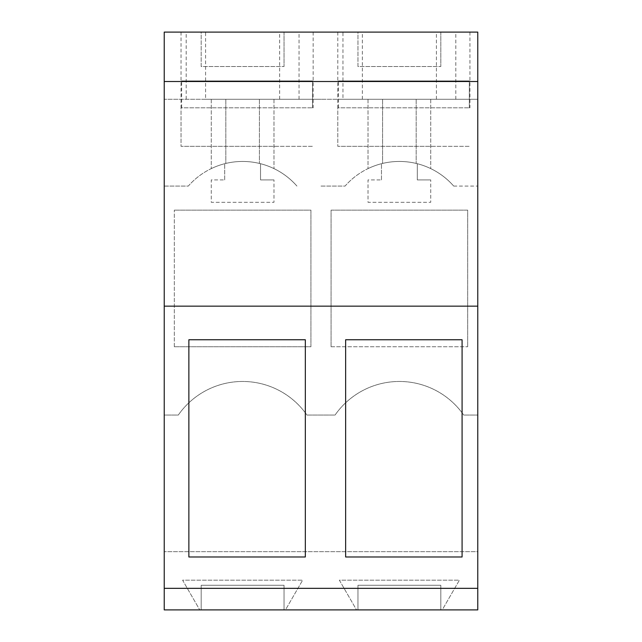<?xml version="1.0" encoding="UTF-8"?>
<svg xmlns="http://www.w3.org/2000/svg" width="642" height="642" viewBox="0 0 642 642"><rect width="100%" height="100%" fill="white"/><g stroke="black" fill="none" stroke-linecap="round" stroke-linejoin="round"><path stroke-width="0.48" stroke-dasharray="3.21 2.41" d="M205.584 99.285L321 99.285L164.232 99.285L164.232 415.061L178.291 415.061A78.38 78.38 0 0 1 306.94 415.061L335.06 415.061A78.38 78.38 0 0 1 463.709 415.061L477.768 415.061L477.768 32.1L164.232 32.1L164.232 99.285L205.584 99.285L205.584 32.1M164.232 551.671L164.232 415.061L178.291 415.061A78.38 78.38 0 0 1 306.94 415.061L335.06 415.061A78.38 78.38 0 0 1 463.709 415.061L477.768 415.061L477.768 551.671L164.232 551.671L477.768 551.671L477.768 609.9L442.242 609.9L459.399 580.183L339.369 580.183L356.527 609.9L442.242 609.9L459.399 580.183L339.369 580.183L356.527 609.9L285.473 609.9L302.631 580.183L182.601 580.183L199.758 609.9L285.473 609.9L302.631 580.183L182.601 580.183L199.758 609.9L164.232 609.9L164.232 551.671M164.232 186.084L188.299 186.084A72.209 72.209 0 0 1 225.823 163.429L225.823 99.285L225.823 163.429A72.209 72.209 0 0 0 211.266 168.613A72.209 72.209 0 0 1 273.974 168.613A72.209 72.209 0 0 0 259.416 163.429A72.209 72.209 0 0 1 296.941 186.084A72.209 72.209 0 0 0 260.532 163.71L260.532 179.912L273.974 179.912L260.532 179.912L260.532 163.71A72.209 72.209 0 0 0 188.299 186.084L164.232 186.084M321 186.084L345.059 186.084A72.209 72.209 0 0 1 382.584 163.429L382.584 99.285L382.584 163.429A72.209 72.209 0 0 0 368.026 168.613A72.209 72.209 0 0 1 430.734 168.613A72.209 72.209 0 0 0 416.177 163.429A72.209 72.209 0 0 1 453.701 186.084A72.209 72.209 0 0 0 417.3 163.71L417.3 179.912L430.734 179.912L417.3 179.912L417.3 163.71A72.209 72.209 0 0 0 345.059 186.084L321 186.084M381.468 179.912L381.468 163.71L381.468 179.912L368.026 179.912L368.026 202.302L430.734 202.302L430.734 179.912L430.734 202.302L368.026 202.302L368.026 179.912L381.468 179.912M453.701 186.084L477.768 186.084L453.701 186.084M224.7 179.912L224.7 163.71L224.7 179.912L211.266 179.912L211.266 202.302L273.974 202.302L273.974 179.912L273.974 202.302L211.266 202.302L211.266 179.912L224.7 179.912M331.079 346.752L331.079 210.143L467.689 210.143L467.689 346.752L467.689 210.143L331.079 210.143L331.079 346.752L467.689 346.752L331.079 346.752M174.311 346.752L310.921 346.752L310.921 210.143L174.311 210.143L310.921 210.143L310.921 346.752L174.311 346.752L174.311 210.143L174.311 346.752M164.232 588.337L477.768 588.337M164.232 306.162L477.768 306.162M357.955 32.1L440.813 32.1L357.955 32.1L357.955 66.527L440.813 66.527L357.955 66.527L357.955 32.1M201.187 32.1L284.045 32.1L201.187 32.1L201.187 66.527L284.045 66.527L201.187 66.527L201.187 32.1M278.772 32.1L181.028 32.1L278.772 32.1M372.191 32.1L469.928 32.1L372.191 32.1M342.956 99.285L477.768 99.285L321 99.285L362.353 99.285L342.956 99.285L342.956 32.1M284.045 609.9L284.045 585.263L201.187 585.263L201.187 609.9L201.187 585.263L284.045 585.263L284.045 609.9M188.868 339.754L305.327 339.754L305.327 556.983L188.868 556.983L188.868 339.754M362.353 99.285L362.353 32.1M279.647 99.285L279.647 32.1M299.044 99.285L299.044 32.1M186.188 99.285L186.188 32.1M278.772 146.32L181.028 146.32L278.772 146.32M284.045 32.1L284.045 66.527L284.045 32.1M259.416 99.285L259.416 163.429L259.416 99.285M273.974 99.285L273.974 168.613L273.974 99.285M211.266 99.285L211.266 168.613L211.266 99.285M416.177 99.285L416.177 163.429L416.177 99.285M436.416 99.285L436.416 32.1M368.026 99.285L368.026 168.613L368.026 99.285M430.734 99.285L430.734 168.613L430.734 99.285M455.812 99.285L455.812 32.1M435.533 146.32L337.796 146.32L435.533 146.32M440.813 32.1L440.813 66.527L440.813 32.1M345.637 339.754L345.637 556.983L462.088 556.983L462.088 339.754L345.637 339.754M440.813 609.9L440.813 585.263L357.955 585.263L357.955 609.9L357.955 585.263L440.813 585.263L440.813 609.9M181.028 32.1L181.028 146.32L313.16 146.32L181.028 146.32L181.028 107.8L181.638 107.8L181.028 107.8M312.55 80.924L181.638 80.924L312.55 80.924L181.638 80.924L312.55 80.924L312.55 107.8L313.16 107.8L312.55 107.8L312.55 80.924M313.16 32.1L313.16 107.8M181.638 107.8L181.638 80.924L181.638 107.8L312.55 107.8L181.638 107.8M337.796 32.1L337.796 146.32L469.928 146.32L337.796 146.32L337.796 107.8L338.406 107.8L337.796 107.8M469.318 80.924L338.406 80.924L469.318 80.924L338.406 80.924L469.318 80.924L469.318 107.8L469.928 107.8L469.318 107.8L469.318 80.924M469.928 32.1L469.928 107.8M338.406 107.8L338.406 80.924L338.406 107.8L469.318 107.8L338.406 107.8"/><path stroke-width="0.96" d="M164.232 306.162L164.232 609.9L477.768 609.9L477.768 81.502L164.232 81.502L164.232 306.162L477.768 306.162M477.768 81.502L477.768 32.1L164.232 32.1L164.232 81.502M164.232 588.337L477.768 588.337M462.088 339.754L462.088 556.983L345.637 556.983L345.637 339.754L462.088 339.754M188.868 556.983L305.327 556.983L305.327 339.754L188.868 339.754L188.868 556.983"/></g></svg>
